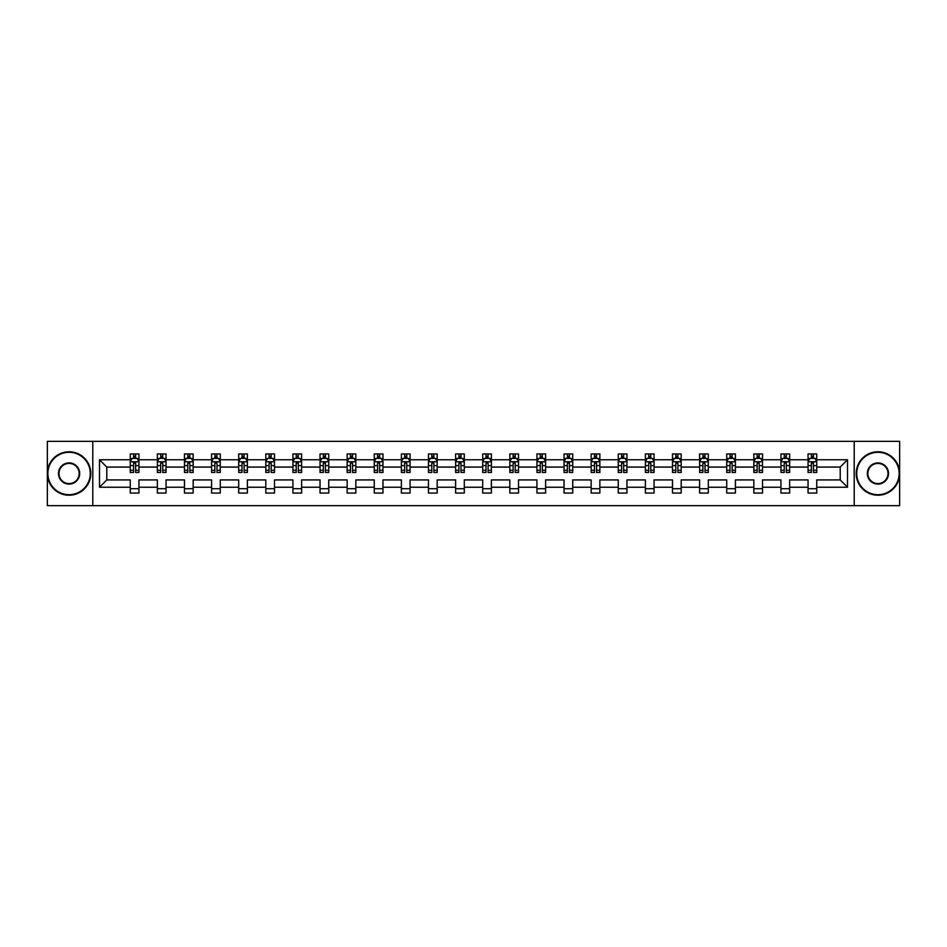 <?xml version="1.0" encoding="UTF-8"?>
<svg xmlns="http://www.w3.org/2000/svg" width="947" height="947" viewBox="0 0 947 947"><rect width="100%" height="100%" fill="white"/><g stroke="black" fill="none" stroke-linecap="round" stroke-linejoin="round"><path stroke-width="1.42" d="M854.206 441.349L47.35 441.349L47.35 505.651L899.65 505.651L899.65 441.349L854.206 441.349L854.206 505.651M816.752 487.232L816.752 479.928L840.214 479.928L847.506 487.232L816.752 487.232L816.752 493.056L808.063 493.056L808.063 487.232L789.632 487.232L789.632 493.056L780.944 493.056L780.944 487.232L762.524 487.232L762.524 493.056L753.836 493.056L753.836 487.232L735.417 487.232L735.417 493.056L726.728 493.056L726.728 487.232L708.297 487.232L708.297 493.056L699.608 493.056L699.608 487.232L681.189 487.232L681.189 493.056L672.5 493.056L672.5 487.232L654.069 487.232L654.069 493.056L645.381 493.056L645.381 487.232L626.961 487.232L626.961 493.056L618.273 493.056L618.273 487.232L599.853 487.232L599.853 493.056L591.165 493.056L591.165 487.232L572.734 487.232L572.734 493.056L564.045 493.056L564.045 487.232L545.626 487.232L545.626 493.056L536.937 493.056L536.937 487.232L518.518 487.232L518.518 493.056L509.829 493.056L509.829 487.232L491.398 487.232L491.398 493.056L482.71 493.056L482.71 487.232L464.29 487.232L464.29 493.056L455.602 493.056L455.602 487.232L437.171 487.232L437.171 493.056L428.482 493.056L428.482 487.232L410.063 487.232L410.063 493.056L401.374 493.056L401.374 487.232L382.955 487.232L382.955 493.056L374.266 493.056L374.266 487.232L355.835 487.232L355.835 493.056L347.147 493.056L347.147 487.232L328.727 487.232L328.727 493.056L320.039 493.056L320.039 487.232L301.62 487.232L301.62 493.056L292.931 493.056L292.931 487.232L274.5 487.232L274.5 493.056L265.811 493.056L265.811 487.232L247.392 487.232L247.392 493.056L238.703 493.056L238.703 487.232L220.272 487.232L220.272 493.056L211.583 493.056L211.583 487.232L193.164 487.232L193.164 493.056L184.476 493.056L184.476 487.232L166.056 487.232L166.056 493.056L157.368 493.056L157.368 487.232L138.937 487.232L138.937 493.056L130.248 493.056L130.248 487.232L99.494 487.232L99.494 459.769L130.248 459.769L130.248 453.944L138.937 453.944L138.937 459.769L157.368 459.769L157.368 453.944L166.056 453.944L166.056 459.769L184.476 459.769L184.476 453.944L193.164 453.944L193.164 459.769L211.583 459.769L211.583 453.944L220.272 453.944L220.272 459.769L238.703 459.769L238.703 453.944L247.392 453.944L247.392 459.769L265.811 459.769L265.811 453.944L274.5 453.944L274.5 459.769L292.931 459.769L292.931 453.944L301.62 453.944L301.62 459.769L320.039 459.769L320.039 453.944L328.727 453.944L328.727 459.769L347.147 459.769L347.147 453.944L355.835 453.944L355.835 459.769L374.266 459.769L374.266 453.944L382.955 453.944L382.955 459.769L401.374 459.769L401.374 453.944L410.063 453.944L410.063 459.769L428.482 459.769L428.482 453.944L437.171 453.944L437.171 459.769L455.602 459.769L455.602 453.944L464.29 453.944L464.29 459.769L482.71 459.769L482.71 453.944L491.398 453.944L491.398 459.769L509.829 459.769L509.829 453.944L518.518 453.944L518.518 459.769L536.937 459.769L536.937 453.944L545.626 453.944L545.626 459.769L564.045 459.769L564.045 453.944L572.734 453.944L572.734 459.769L591.165 459.769L591.165 453.944L599.853 453.944L599.853 459.769L618.273 459.769L618.273 453.944L626.961 453.944L626.961 459.769L645.381 459.769L645.381 453.944L654.069 453.944L654.069 459.769L672.5 459.769L672.5 453.944L681.189 453.944L681.189 459.769L699.608 459.769L699.608 453.944L708.297 453.944L708.297 459.769L726.728 459.769L726.728 453.944L735.417 453.944L735.417 459.769L753.836 459.769L753.836 453.944L762.524 453.944L762.524 459.769L780.944 459.769L780.944 453.944L789.632 453.944L789.632 459.769L808.063 459.769L808.063 453.944L816.752 453.944L816.752 459.769L847.506 459.769L847.506 487.232M92.794 505.651L92.794 441.349M808.063 459.769L808.063 467.072L789.632 467.072L789.632 459.769M789.632 487.232L789.632 479.928L808.063 479.928L808.063 487.232M780.944 459.769L780.944 467.072L762.524 467.072L762.524 459.769M762.524 487.232L762.524 479.928L780.944 479.928L780.944 487.232M753.836 459.769L753.836 467.072L735.417 467.072L735.417 459.769M735.417 487.232L735.417 479.928L753.836 479.928L753.836 487.232M726.728 459.769L726.728 467.072L708.297 467.072L708.297 459.769M708.297 487.232L708.297 479.928L726.728 479.928L726.728 487.232M699.608 459.769L699.608 467.072L681.189 467.072L681.189 459.769M681.189 487.232L681.189 479.928L699.608 479.928L699.608 487.232M672.5 459.769L672.5 467.072L654.069 467.072L654.069 459.769M654.069 487.232L654.069 479.928L672.5 479.928L672.5 487.232M645.381 459.769L645.381 467.072L626.961 467.072L626.961 459.769M626.961 487.232L626.961 479.928L645.381 479.928L645.381 487.232M618.273 459.769L618.273 467.072L599.853 467.072L599.853 459.769M599.853 487.232L599.853 479.928L618.273 479.928L618.273 487.232M591.165 459.769L591.165 467.072L572.734 467.072L572.734 459.769M572.734 487.232L572.734 479.928L591.165 479.928L591.165 487.232M564.045 459.769L564.045 467.072L545.626 467.072L545.626 459.769M545.626 487.232L545.626 479.928L564.045 479.928L564.045 487.232M536.937 459.769L536.937 467.072L518.518 467.072L518.518 459.769M518.518 487.232L518.518 479.928L536.937 479.928L536.937 487.232M509.829 459.769L509.829 467.072L491.398 467.072L491.398 459.769M491.398 487.232L491.398 479.928L509.829 479.928L509.829 487.232M482.71 459.769L482.71 467.072L464.29 467.072L464.29 459.769M464.29 487.232L464.29 479.928L482.71 479.928L482.71 487.232M455.602 459.769L455.602 467.072L437.171 467.072L437.171 459.769M437.171 487.232L437.171 479.928L455.602 479.928L455.602 487.232M428.482 459.769L428.482 467.072L410.063 467.072L410.063 459.769M410.063 487.232L410.063 479.928L428.482 479.928L428.482 487.232M401.374 459.769L401.374 467.072L382.955 467.072L382.955 459.769M382.955 487.232L382.955 479.928L401.374 479.928L401.374 487.232M374.266 459.769L374.266 467.072L355.835 467.072L355.835 459.769M355.835 487.232L355.835 479.928L374.266 479.928L374.266 487.232M347.147 459.769L347.147 467.072L328.727 467.072L328.727 459.769M328.727 487.232L328.727 479.928L347.147 479.928L347.147 487.232M320.039 459.769L320.039 467.072L301.62 467.072L301.62 459.769M301.62 487.232L301.62 479.928L320.039 479.928L320.039 487.232M292.931 459.769L292.931 467.072L274.5 467.072L274.5 459.769M274.5 487.232L274.5 479.928L292.931 479.928L292.931 487.232M265.811 459.769L265.811 467.072L247.392 467.072L247.392 459.769M247.392 487.232L247.392 479.928L265.811 479.928L265.811 487.232M238.703 459.769L238.703 467.072L220.272 467.072L220.272 459.769M220.272 487.232L220.272 479.928L238.703 479.928L238.703 487.232M211.583 459.769L211.583 467.072L193.164 467.072L193.164 459.769M193.164 487.232L193.164 479.928L211.583 479.928L211.583 487.232M184.476 459.769L184.476 467.072L166.056 467.072L166.056 459.769M166.056 487.232L166.056 479.928L184.476 479.928L184.476 487.232M157.368 459.769L157.368 467.072L138.937 467.072L138.937 459.769M138.937 487.232L138.937 479.928L157.368 479.928L157.368 487.232M130.248 459.769L130.248 467.072L106.786 467.072L106.786 479.928L130.248 479.928L130.248 487.232M99.494 459.769L106.786 467.072M840.214 479.928L840.214 467.072L816.752 467.072L816.752 459.769M811.366 458.289L813.449 458.289M784.246 458.289L786.33 458.289M757.138 458.289L759.222 458.289M730.019 458.289L732.114 458.289M702.911 458.289L704.994 458.289M675.803 458.289L677.886 458.289M648.683 458.289L650.778 458.289M621.575 458.289L623.659 458.289M594.467 458.289L596.551 458.289M567.348 458.289L569.431 458.289M540.24 458.289L542.323 458.289M513.12 458.289L515.215 458.289M486.012 458.289L488.096 458.289M458.904 458.289L460.988 458.289M431.785 458.289L433.88 458.289M404.677 458.289L406.76 458.289M377.569 458.289L379.652 458.289M350.449 458.289L352.533 458.289M323.341 458.289L325.425 458.289M296.222 458.289L298.317 458.289M269.114 458.289L271.197 458.289M242.006 458.289L244.089 458.289M214.886 458.289L216.981 458.289M187.778 458.289L189.862 458.289M160.67 458.289L162.754 458.289M133.551 458.289L135.634 458.289M130.248 488.711L138.937 488.711M157.368 488.711L166.056 488.711M184.476 488.711L193.164 488.711M211.583 488.711L220.272 488.711M238.703 488.711L247.392 488.711M265.811 488.711L274.5 488.711M292.931 488.711L301.62 488.711M320.039 488.711L328.727 488.711M347.147 488.711L355.835 488.711M374.266 488.711L382.955 488.711M401.374 488.711L410.063 488.711M428.482 488.711L437.171 488.711M455.602 488.711L464.29 488.711M482.71 488.711L491.398 488.711M509.829 488.711L518.518 488.711M536.937 488.711L545.626 488.711M564.045 488.711L572.734 488.711M591.165 488.711L599.853 488.711M618.273 488.711L626.961 488.711M645.381 488.711L654.069 488.711M672.5 488.711L681.189 488.711M699.608 488.711L708.297 488.711M726.728 488.711L735.417 488.711M753.836 488.711L762.524 488.711M780.944 488.711L789.632 488.711M808.063 488.711L816.752 488.711M106.786 479.928L99.494 487.232M847.506 459.769L840.214 467.072M135.634 456.205L133.551 456.205M131.882 458.585L130.248 458.585L130.248 453.944L133.551 453.944L133.551 458.384M130.248 470.28L130.248 472.458L133.551 472.458L133.551 470.28L130.248 470.28L130.248 467.072M138.937 467.072L138.937 472.458L135.634 472.458L135.634 463.154L133.551 463.154L133.551 470.28M137.303 458.585L138.937 458.585L138.937 453.944L135.634 453.944L135.634 458.384M138.937 461.852L137.208 458.384L131.988 458.384L130.248 461.852M69.072 452.299A21.201 21.201 0 0 0 47.871 473.5A21.201 21.201 0 0 0 69.072 494.701A21.201 21.201 0 0 0 90.273 473.5A21.201 21.201 0 0 0 69.072 452.299M69.072 495.222A21.722 21.722 0 0 1 47.35 473.5A21.722 21.722 0 0 1 69.072 451.778A21.722 21.722 0 0 1 90.794 473.5A21.722 21.722 0 0 1 69.072 495.222M69.072 462.894A10.606 10.606 0 0 1 79.678 473.5A10.606 10.606 0 0 1 69.072 484.106A10.606 10.606 0 0 1 58.477 473.5A10.606 10.606 0 0 1 69.072 462.894M69.072 483.586A10.086 10.086 0 0 0 79.157 473.5A10.086 10.086 0 0 0 69.072 463.414A10.086 10.086 0 0 0 58.998 473.5A10.086 10.086 0 0 0 69.072 483.586M877.928 452.299A21.201 21.201 0 0 0 856.727 473.5A21.201 21.201 0 0 0 877.928 494.701A21.201 21.201 0 0 0 899.129 473.5A21.201 21.201 0 0 0 877.928 452.299M877.928 495.222A21.722 21.722 0 0 1 856.206 473.5A21.722 21.722 0 0 1 877.928 451.778A21.722 21.722 0 0 1 899.65 473.5A21.722 21.722 0 0 1 877.928 495.222M877.928 462.894A10.606 10.606 0 0 1 888.523 473.5A10.606 10.606 0 0 1 877.928 484.106A10.606 10.606 0 0 1 867.322 473.5A10.606 10.606 0 0 1 877.928 462.894M877.928 483.586A10.086 10.086 0 0 0 888.002 473.5A10.086 10.086 0 0 0 877.928 463.414A10.086 10.086 0 0 0 867.843 473.5A10.086 10.086 0 0 0 877.928 483.586M162.754 456.205L160.67 456.205M159.001 458.585L157.368 458.585L157.368 453.944L160.67 453.944L160.67 458.384M157.368 470.28L157.368 472.458L160.67 472.458L160.67 470.28L157.368 470.28L157.368 467.072M166.056 467.072L166.056 472.458L162.754 472.458L162.754 463.154L160.67 463.154L160.67 470.28M164.423 458.585L166.056 458.585L166.056 453.944L162.754 453.944L162.754 458.384M166.056 461.852L164.316 458.384L159.096 458.384L157.368 461.852M189.862 456.205L187.778 456.205M186.109 458.585L184.476 458.585L184.476 453.944L187.778 453.944L187.778 458.384M184.476 470.28L184.476 472.458L187.778 472.458L187.778 470.28L184.476 470.28L184.476 467.072M193.164 467.072L193.164 472.458L189.862 472.458L189.862 463.154L187.778 463.154L187.778 470.28M191.531 458.585L193.164 458.585L193.164 453.944L189.862 453.944L189.862 458.384M193.164 461.852L191.424 458.384L186.216 458.384L184.476 461.852M216.981 456.205L214.886 456.205M213.217 458.585L211.583 458.585L211.583 453.944L214.886 453.944L214.886 458.384M211.583 470.28L211.583 472.458L214.886 472.458L214.886 470.28L211.583 470.28L211.583 467.072M220.272 467.072L220.272 472.458L216.981 472.458L216.981 463.154L214.886 463.154L214.886 470.28M218.639 458.585L220.272 458.585L220.272 453.944L216.981 453.944L216.981 458.384M220.272 461.852L218.544 458.384L213.324 458.384L211.583 461.852M244.089 456.205L242.006 456.205M240.337 458.585L238.703 458.585L238.703 453.944L242.006 453.944L242.006 458.384M238.703 470.28L238.703 472.458L242.006 472.458L242.006 470.28L238.703 470.28L238.703 467.072M247.392 467.072L247.392 472.458L244.089 472.458L244.089 463.154L242.006 463.154L242.006 470.28M245.758 458.585L247.392 458.585L247.392 453.944L244.089 453.944L244.089 458.384M247.392 461.852L245.652 458.384L240.443 458.384L238.703 461.852M271.197 456.205L269.114 456.205M267.445 458.585L265.811 458.585L265.811 453.944L269.114 453.944L269.114 458.384M265.811 470.28L265.811 472.458L269.114 472.458L269.114 470.28L265.811 470.28L265.811 467.072M274.5 467.072L274.5 472.458L271.197 472.458L271.197 463.154L269.114 463.154L269.114 470.28M272.866 458.585L274.5 458.585L274.5 453.944L271.197 453.944L271.197 458.384M274.5 461.852L272.76 458.384L267.551 458.384L265.811 461.852M298.317 456.205L296.222 456.205M294.564 458.585L292.931 458.585L292.931 453.944L296.222 453.944L296.222 458.384M292.931 470.28L292.931 472.458L296.222 472.458L296.222 470.28L292.931 470.28L292.931 467.072M301.62 467.072L301.62 472.458L298.317 472.458L298.317 463.154L296.222 463.154L296.222 470.28M299.986 458.585L301.62 458.585L301.62 453.944L298.317 453.944L298.317 458.384M301.62 461.852L299.879 458.384L294.659 458.384L292.931 461.852M325.425 456.205L323.341 456.205M321.672 458.585L320.039 458.585L320.039 453.944L323.341 453.944L323.341 458.384M320.039 470.28L320.039 472.458L323.341 472.458L323.341 470.28L320.039 470.28L320.039 467.072M328.727 467.072L328.727 472.458L325.425 472.458L325.425 463.154L323.341 463.154L323.341 470.28M327.094 458.585L328.727 458.585L328.727 453.944L325.425 453.944L325.425 458.384M328.727 461.852L326.987 458.384L321.779 458.384L320.039 461.852M352.533 456.205L350.449 456.205M348.78 458.585L347.147 458.585L347.147 453.944L350.449 453.944L350.449 458.384M347.147 470.28L347.147 472.458L350.449 472.458L350.449 470.28L347.147 470.28L347.147 467.072M355.835 467.072L355.835 472.458L352.533 472.458L352.533 463.154L350.449 463.154L350.449 470.28M354.202 458.585L355.835 458.585L355.835 453.944L352.533 453.944L352.533 458.384M355.835 461.852L354.107 458.384L348.887 458.384L347.147 461.852M379.652 456.205L377.569 456.205M375.9 458.585L374.266 458.585L374.266 453.944L377.569 453.944L377.569 458.384M374.266 470.28L374.266 472.458L377.569 472.458L377.569 470.28L374.266 470.28L374.266 467.072M382.955 467.072L382.955 472.458L379.652 472.458L379.652 463.154L377.569 463.154L377.569 470.28M381.321 458.585L382.955 458.585L382.955 453.944L379.652 453.944L379.652 458.384M382.955 461.852L381.215 458.384L375.995 458.384L374.266 461.852M406.76 456.205L404.677 456.205M403.008 458.585L401.374 458.585L401.374 453.944L404.677 453.944L404.677 458.384M401.374 470.28L401.374 472.458L404.677 472.458L404.677 470.28L401.374 470.28L401.374 467.072M410.063 467.072L410.063 472.458L406.76 472.458L406.76 463.154L404.677 463.154L404.677 470.28M408.429 458.585L410.063 458.585L410.063 453.944L406.76 453.944L406.76 458.384M410.063 461.852L408.323 458.384L403.114 458.384L401.374 461.852M433.88 456.205L431.785 456.205M430.116 458.585L428.482 458.585L428.482 453.944L431.785 453.944L431.785 458.384M428.482 470.28L428.482 472.458L431.785 472.458L431.785 470.28L428.482 470.28L428.482 467.072M437.171 467.072L437.171 472.458L433.88 472.458L433.88 463.154L431.785 463.154L431.785 470.28M435.537 458.585L437.171 458.585L437.171 453.944L433.88 453.944L433.88 458.384M437.171 461.852L435.442 458.384L430.222 458.384L428.482 461.852M460.988 456.205L458.904 456.205M457.235 458.585L455.602 458.585L455.602 453.944L458.904 453.944L458.904 458.384M455.602 470.28L455.602 472.458L458.904 472.458L458.904 470.28L455.602 470.28L455.602 467.072M464.29 467.072L464.29 472.458L460.988 472.458L460.988 463.154L458.904 463.154L458.904 470.28M462.657 458.585L464.29 458.585L464.29 453.944L460.988 453.944L460.988 458.384M464.29 461.852L462.55 458.384L457.342 458.384L455.602 461.852M488.096 456.205L486.012 456.205M484.343 458.585L482.71 458.585L482.71 453.944L486.012 453.944L486.012 458.384M482.71 470.28L482.71 472.458L486.012 472.458L486.012 470.28L482.71 470.28L482.71 467.072M491.398 467.072L491.398 472.458L488.096 472.458L488.096 463.154L486.012 463.154L486.012 470.28M489.765 458.585L491.398 458.585L491.398 453.944L488.096 453.944L488.096 458.384M491.398 461.852L489.658 458.384L484.45 458.384L482.71 461.852M515.215 456.205L513.12 456.205M511.463 458.585L509.829 458.585L509.829 453.944L513.12 453.944L513.12 458.384M509.829 470.28L509.829 472.458L513.12 472.458L513.12 470.28L509.829 470.28L509.829 467.072M518.518 467.072L518.518 472.458L515.215 472.458L515.215 463.154L513.12 463.154L513.12 470.28M516.884 458.585L518.518 458.585L518.518 453.944L515.215 453.944L515.215 458.384M518.518 461.852L516.778 458.384L511.558 458.384L509.829 461.852M542.323 456.205L540.24 456.205M538.571 458.585L536.937 458.585L536.937 453.944L540.24 453.944L540.24 458.384M536.937 470.28L536.937 472.458L540.24 472.458L540.24 470.28L536.937 470.28L536.937 467.072M545.626 467.072L545.626 472.458L542.323 472.458L542.323 463.154L540.24 463.154L540.24 470.28M543.992 458.585L545.626 458.585L545.626 453.944L542.323 453.944L542.323 458.384M545.626 461.852L543.886 458.384L538.677 458.384L536.937 461.852M569.431 456.205L567.348 456.205M565.679 458.585L564.045 458.585L564.045 453.944L567.348 453.944L567.348 458.384M564.045 470.28L564.045 472.458L567.348 472.458L567.348 470.28L564.045 470.28L564.045 467.072M572.734 467.072L572.734 472.458L569.431 472.458L569.431 463.154L567.348 463.154L567.348 470.28M571.1 458.585L572.734 458.585L572.734 453.944L569.431 453.944L569.431 458.384M572.734 461.852L571.005 458.384L565.785 458.384L564.045 461.852M596.551 456.205L594.467 456.205M592.798 458.585L591.165 458.585L591.165 453.944L594.467 453.944L594.467 458.384M591.165 470.28L591.165 472.458L594.467 472.458L594.467 470.28L591.165 470.28L591.165 467.072M599.853 467.072L599.853 472.458L596.551 472.458L596.551 463.154L594.467 463.154L594.467 470.28M598.22 458.585L599.853 458.585L599.853 453.944L596.551 453.944L596.551 458.384M599.853 461.852L598.113 458.384L592.893 458.384L591.165 461.852M623.659 456.205L621.575 456.205M619.906 458.585L618.273 458.585L618.273 453.944L621.575 453.944L621.575 458.384M618.273 470.28L618.273 472.458L621.575 472.458L621.575 470.28L618.273 470.28L618.273 467.072M626.961 467.072L626.961 472.458L623.659 472.458L623.659 463.154L621.575 463.154L621.575 470.28M625.328 458.585L626.961 458.585L626.961 453.944L623.659 453.944L623.659 458.384M626.961 461.852L625.221 458.384L620.013 458.384L618.273 461.852M650.778 456.205L648.683 456.205M647.014 458.585L645.381 458.585L645.381 453.944L648.683 453.944L648.683 458.384M645.381 470.28L645.381 472.458L648.683 472.458L648.683 470.28L645.381 470.28L645.381 467.072M654.069 467.072L654.069 472.458L650.778 472.458L650.778 463.154L648.683 463.154L648.683 470.28M652.436 458.585L654.069 458.585L654.069 453.944L650.778 453.944L650.778 458.384M654.069 461.852L652.341 458.384L647.121 458.384L645.381 461.852M677.886 456.205L675.803 456.205M674.134 458.585L672.5 458.585L672.5 453.944L675.803 453.944L675.803 458.384M672.5 470.28L672.5 472.458L675.803 472.458L675.803 470.28L672.5 470.28L672.5 467.072M681.189 467.072L681.189 472.458L677.886 472.458L677.886 463.154L675.803 463.154L675.803 470.28M679.555 458.585L681.189 458.585L681.189 453.944L677.886 453.944L677.886 458.384M681.189 461.852L679.449 458.384L674.24 458.384L672.5 461.852M704.994 456.205L702.911 456.205M701.242 458.585L699.608 458.585L699.608 453.944L702.911 453.944L702.911 458.384M699.608 470.28L699.608 472.458L702.911 472.458L702.911 470.28L699.608 470.28L699.608 467.072M708.297 467.072L708.297 472.458L704.994 472.458L704.994 463.154L702.911 463.154L702.911 470.28M706.663 458.585L708.297 458.585L708.297 453.944L704.994 453.944L704.994 458.384M708.297 461.852L706.557 458.384L701.348 458.384L699.608 461.852M732.114 456.205L730.019 456.205M728.361 458.585L726.728 458.585L726.728 453.944L730.019 453.944L730.019 458.384M726.728 470.28L726.728 472.458L730.019 472.458L730.019 470.28L726.728 470.28L726.728 467.072M735.417 467.072L735.417 472.458L732.114 472.458L732.114 463.154L730.019 463.154L730.019 470.28M733.783 458.585L735.417 458.585L735.417 453.944L732.114 453.944L732.114 458.384M735.417 461.852L733.676 458.384L728.456 458.384L726.728 461.852M759.222 456.205L757.138 456.205M755.469 458.585L753.836 458.585L753.836 453.944L757.138 453.944L757.138 458.384M753.836 470.28L753.836 472.458L757.138 472.458L757.138 470.28L753.836 470.28L753.836 467.072M762.524 467.072L762.524 472.458L759.222 472.458L759.222 463.154L757.138 463.154L757.138 470.28M760.891 458.585L762.524 458.585L762.524 453.944L759.222 453.944L759.222 458.384M762.524 461.852L760.784 458.384L755.576 458.384L753.836 461.852M786.33 456.205L784.246 456.205M782.577 458.585L780.944 458.585L780.944 453.944L784.246 453.944L784.246 458.384M780.944 470.28L780.944 472.458L784.246 472.458L784.246 470.28L780.944 470.28L780.944 467.072M789.632 467.072L789.632 472.458L786.33 472.458L786.33 463.154L784.246 463.154L784.246 470.28M787.999 458.585L789.632 458.585L789.632 453.944L786.33 453.944L786.33 458.384M789.632 461.852L787.904 458.384L782.684 458.384L780.944 461.852M813.449 456.205L811.366 456.205M809.697 458.585L808.063 458.585L808.063 453.944L811.366 453.944L811.366 458.384M808.063 470.28L808.063 472.458L811.366 472.458L811.366 470.28L808.063 470.28L808.063 467.072M816.752 467.072L816.752 472.458L813.449 472.458L813.449 463.154L811.366 463.154L811.366 470.28M815.118 458.585L816.752 458.585L816.752 453.944L813.449 453.944L813.449 458.384M816.752 461.852L815.012 458.384L809.792 458.384L808.063 461.852M138.901 461.769L130.295 461.769M138.937 470.28L135.634 470.28M133.551 465.616L130.248 465.616M138.937 465.616L135.634 465.616M135.634 457.318L133.551 457.318M166.009 461.769L157.403 461.769M166.056 470.28L162.754 470.28M160.67 465.616L157.368 465.616M166.056 465.616L162.754 465.616M162.754 457.318L160.67 457.318M193.117 461.769L184.523 461.769M193.164 470.28L189.862 470.28M187.778 465.616L184.476 465.616M193.164 465.616L189.862 465.616M189.862 457.318L187.778 457.318M220.237 461.769L211.631 461.769M220.272 470.28L216.981 470.28M214.886 465.616L211.583 465.616M220.272 465.616L216.981 465.616M216.981 457.318L214.886 457.318M247.345 461.769L238.739 461.769M247.392 470.28L244.089 470.28M242.006 465.616L238.703 465.616M247.392 465.616L244.089 465.616M244.089 457.318L242.006 457.318M274.464 461.769L265.858 461.769M274.5 470.28L271.197 470.28M269.114 465.616L265.811 465.616M274.5 465.616L271.197 465.616M271.197 457.318L269.114 457.318M301.572 461.769L292.966 461.769M301.62 470.28L298.317 470.28M296.222 465.616L292.931 465.616M301.62 465.616L298.317 465.616M298.317 457.318L296.222 457.318M328.68 461.769L320.086 461.769M328.727 470.28L325.425 470.28M323.341 465.616L320.039 465.616M328.727 465.616L325.425 465.616M325.425 457.318L323.341 457.318M355.8 461.769L347.194 461.769M355.835 470.28L352.533 470.28M350.449 465.616L347.147 465.616M355.835 465.616L352.533 465.616M352.533 457.318L350.449 457.318M382.908 461.769L374.302 461.769M382.955 470.28L379.652 470.28M377.569 465.616L374.266 465.616M382.955 465.616L379.652 465.616M379.652 457.318L377.569 457.318M410.015 461.769L401.421 461.769M410.063 470.28L406.76 470.28M404.677 465.616L401.374 465.616M410.063 465.616L406.76 465.616M406.76 457.318L404.677 457.318M437.135 461.769L428.529 461.769M437.171 470.28L433.88 470.28M431.785 465.616L428.482 465.616M437.171 465.616L433.88 465.616M433.88 457.318L431.785 457.318M464.243 461.769L455.637 461.769M464.29 470.28L460.988 470.28M458.904 465.616L455.602 465.616M464.29 465.616L460.988 465.616M460.988 457.318L458.904 457.318M491.363 461.769L482.757 461.769M491.398 470.28L488.096 470.28M486.012 465.616L482.71 465.616M491.398 465.616L488.096 465.616M488.096 457.318L486.012 457.318M518.471 461.769L509.865 461.769M518.518 470.28L515.215 470.28M513.12 465.616L509.829 465.616M518.518 465.616L515.215 465.616M515.215 457.318L513.12 457.318M545.579 461.769L536.985 461.769M545.626 470.28L542.323 470.28M540.24 465.616L536.937 465.616M545.626 465.616L542.323 465.616M542.323 457.318L540.24 457.318M572.698 461.769L564.092 461.769M572.734 470.28L569.431 470.28M567.348 465.616L564.045 465.616M572.734 465.616L569.431 465.616M569.431 457.318L567.348 457.318M599.806 461.769L591.2 461.769M599.853 470.28L596.551 470.28M594.467 465.616L591.165 465.616M599.853 465.616L596.551 465.616M596.551 457.318L594.467 457.318M626.914 461.769L618.32 461.769M626.961 470.28L623.659 470.28M621.575 465.616L618.273 465.616M626.961 465.616L623.659 465.616M623.659 457.318L621.575 457.318M654.034 461.769L645.428 461.769M654.069 470.28L650.778 470.28M648.683 465.616L645.381 465.616M654.069 465.616L650.778 465.616M650.778 457.318L648.683 457.318M681.142 461.769L672.536 461.769M681.189 470.28L677.886 470.28M675.803 465.616L672.5 465.616M681.189 465.616L677.886 465.616M677.886 457.318L675.803 457.318M708.261 461.769L699.655 461.769M708.297 470.28L704.994 470.28M702.911 465.616L699.608 465.616M708.297 465.616L704.994 465.616M704.994 457.318L702.911 457.318M735.369 461.769L726.763 461.769M735.417 470.28L732.114 470.28M730.019 465.616L726.728 465.616M735.417 465.616L732.114 465.616M732.114 457.318L730.019 457.318M762.477 461.769L753.883 461.769M762.524 470.28L759.222 470.28M757.138 465.616L753.836 465.616M762.524 465.616L759.222 465.616M759.222 457.318L757.138 457.318M789.597 461.769L780.991 461.769M789.632 470.28L786.33 470.28M784.246 465.616L780.944 465.616M789.632 465.616L786.33 465.616M786.33 457.318L784.246 457.318M816.705 461.769L808.099 461.769M816.752 470.28L813.449 470.28M811.366 465.616L808.063 465.616M816.752 465.616L813.449 465.616M813.449 457.318L811.366 457.318"/></g></svg>
